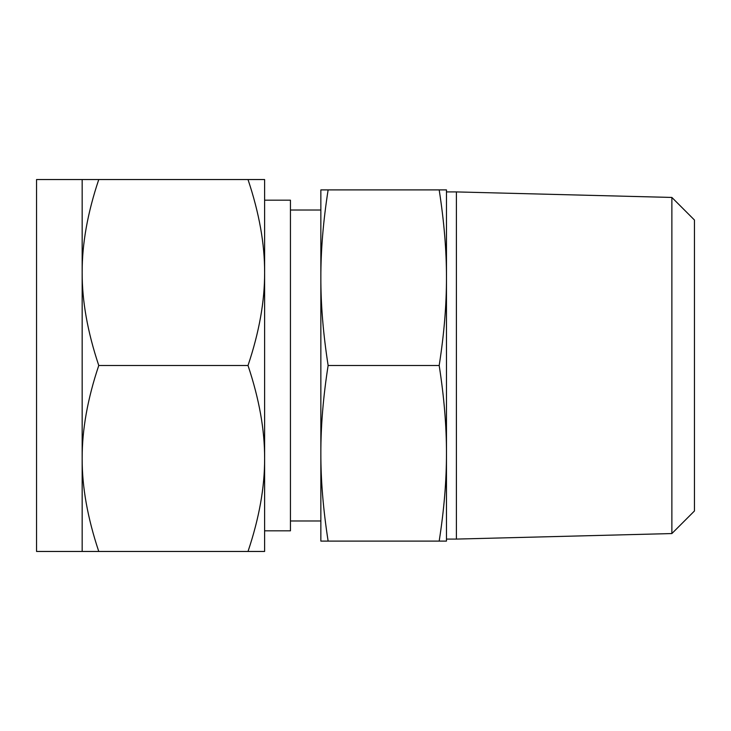 <?xml version="1.0" encoding="UTF-8"?>
<svg xmlns="http://www.w3.org/2000/svg" width="731" height="731" viewBox="0 0 731 731"><rect width="100%" height="100%" fill="white"/><g stroke="black" fill="none" stroke-linecap="round" stroke-linejoin="round"><path stroke-width="1.1" d="M328.128 189.896C323.221 221.31 320.799 250.578 320.854 277.698L320.854 189.896L446.467 189.896L446.467 277.698L446.467 191.915L456.391 191.915L456.391 539.085L446.467 539.085M446.467 453.302L446.467 365.5L446.467 541.104L439.185 541.104C444.092 509.69 446.522 480.422 446.467 453.302C446.522 426.401 444.101 397.134 439.185 365.5C444.092 334.085 446.522 304.818 446.467 277.698L446.467 365.5M446.467 277.698C446.522 250.797 444.101 221.53 439.185 189.896M671.871 197.443L694.45 220.022L694.45 510.978L671.871 533.557L671.871 197.443L456.391 191.915M328.128 541.104L320.854 541.104L320.854 277.698C320.79 304.599 323.221 333.866 328.128 365.5C323.221 396.915 320.799 426.182 320.854 453.302C320.79 480.203 323.221 509.47 328.128 541.104L439.185 541.104M328.128 365.5L439.185 365.5M320.854 277.698L320.854 365.5M320.854 453.302L320.854 520.984L290.445 520.984M264.613 530.825L290.445 530.825L290.445 200.175L264.613 200.175L264.613 551.457L248.01 551.457C259.194 518.188 264.732 487.193 264.613 458.474C264.741 429.983 259.213 398.989 248.01 365.5C259.194 332.24 264.732 301.245 264.613 272.526C264.741 244.026 259.213 213.032 248.01 179.543L98.767 179.543C87.583 212.812 82.046 243.807 82.164 272.526L82.164 179.543L98.767 179.543M82.164 179.543L36.55 179.543L36.55 551.457L82.164 551.457L82.164 272.526C82.036 301.017 87.574 332.011 98.767 365.5C87.583 398.76 82.046 429.755 82.164 458.474C82.036 486.974 87.574 517.968 98.767 551.457L82.164 551.457M264.613 365.5L264.613 458.474M248.01 179.543L264.613 179.543L264.613 272.526M248.01 551.457L98.767 551.457M248.01 365.5L98.767 365.5M671.871 533.557L456.391 539.085M320.854 210.016L290.445 210.016"/></g></svg>
